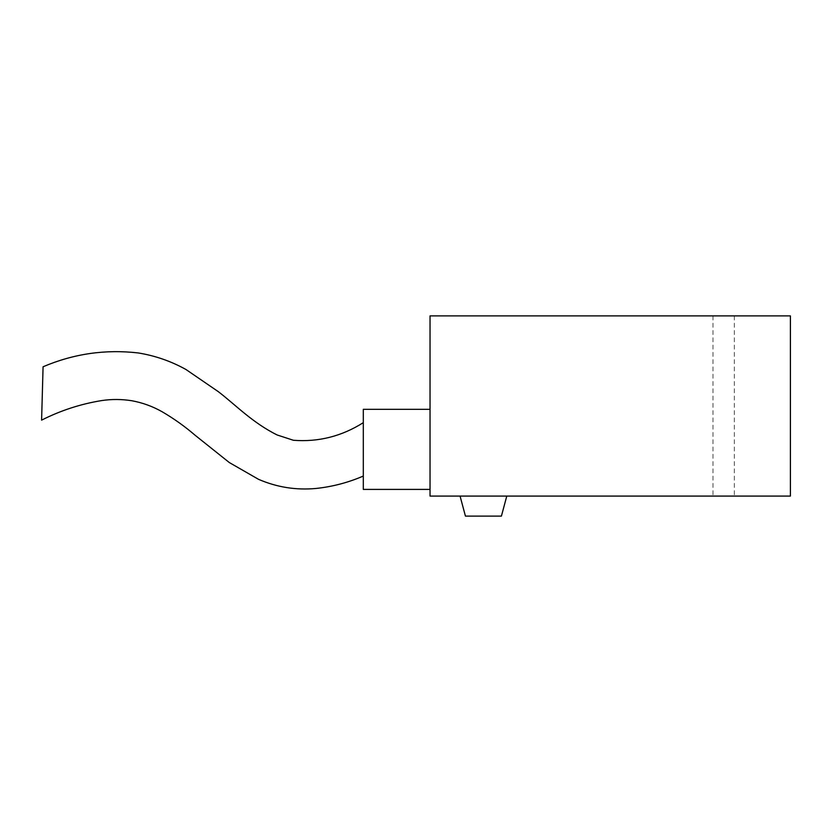 <?xml version="1.0" encoding="UTF-8"?>
<svg xmlns="http://www.w3.org/2000/svg" width="832" height="832" viewBox="0 0 832 832"><rect width="100%" height="100%" fill="white"/><g stroke="black" fill="none" stroke-linecap="round" stroke-linejoin="round"><path stroke-width="0.62" stroke-dasharray="4.16 3.12" d="M465.431 516.1L501.415 516.1M483.423 496.08L506.782 496.08L483.423 496.08M723.663 315.9L734.344 315.9L723.663 315.9M723.663 496.08L734.344 496.08L723.663 496.08M41.6 420.139L43.077 366.777M363.303 489.403L363.303 409.323M430.04 449.363L430.04 409.323L430.04 449.363M790.4 315.9L430.04 315.9L430.04 496.08L790.4 496.08L790.4 315.9M712.993 315.9L712.993 496.08M734.344 315.9L734.344 496.08"/><path stroke-width="1.25" d="M506.782 496.08L501.415 516.1L465.431 516.1L460.065 496.08M363.303 422.666C341.661 436.332 318.365 442.198 293.405 440.274L277.212 435.001C252.346 422.687 235.144 404.487 218.275 391.633L185.973 369.502C171.038 361.202 155.147 355.69 138.289 352.955C105.446 349.138 73.705 353.735 43.077 366.766L41.6 420.139C60.642 410.498 80.673 403.978 101.681 400.577C111.748 399.079 121.794 399.142 131.83 400.743C142.584 402.719 152.724 406.411 162.24 411.809C173.94 418.642 184.933 426.494 195.218 435.344L229.299 462.54L258.513 479.315C276.879 487.261 296.036 490.308 315.973 488.467C332.363 486.741 348.14 482.602 363.303 476.06M430.04 409.323L363.303 409.323L363.303 489.403L430.04 489.403M790.4 315.9L430.04 315.9L430.04 496.08L790.4 496.08L790.4 315.9"/></g></svg>
